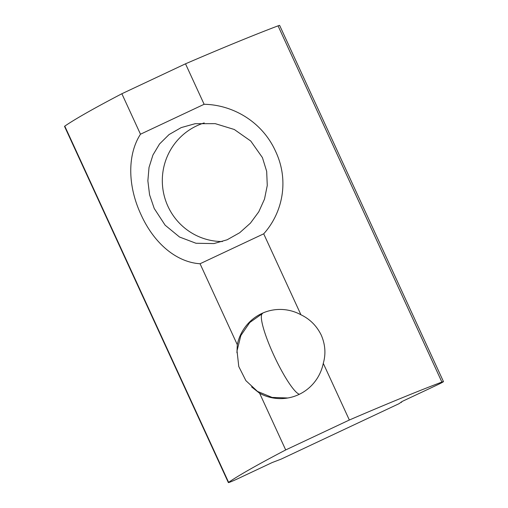 <?xml version="1.0" encoding="UTF-8"?>
<svg xmlns="http://www.w3.org/2000/svg" width="508" height="508" viewBox="0 0 508 508"><rect width="100%" height="100%" fill="white"/><g stroke="black" fill="none" stroke-linecap="round" stroke-linejoin="round"><path stroke-width="0.76" d="M236.938 352.787L237.293 344.703A44.609 43.904 81.1 0 1 273.38 309.956A44.609 43.904 81.1 0 1 300.939 314.776C309.937 319.094 316.713 325.882 321.259 335.134C325.31 344.551 325.984 353.955 323.279 363.347L349.345 420.014A267.646 13.075 -24.7 0 1 441.89 382.06A8.922 0.438 -24.7 0 1 443.471 381.603A8.922 0.438 -24.7 0 1 436.924 385.089L402.717 401.174L398.844 403.777L281.095 459.143L272.237 462.528L238.03 478.612A8.922 0.438 -24.7 0 1 228.511 482.6A8.922 0.438 -24.7 0 1 228.365 482.587A8.922 0.438 -24.7 0 1 228.613 482.346A267.646 13.075 -24.7 0 1 285.699 449.942L349.345 420.014M262.426 157.601L250.742 141.021L234.29 129.489L215.24 123.654L195.142 123.698L181.223 127.591L169.05 134.569L159.544 143.974L152.927 155.042L149.022 167.443L147.866 180.81L149.574 194.786L154.229 208.477L165.119 225.177L179.534 237.02L195.999 243.262L213.931 243.567L227.133 239.789L239.687 232.734L250.431 223.139L258.782 211.792L264.503 199.104L267.265 185.458L266.675 171.355L262.426 157.601M222.434 241.535A60.668 59.709 81.1 0 1 167.945 206.331A60.668 59.709 81.1 0 1 204.216 122.923M237.293 344.703L200.057 263.747C177.273 262.344 154.489 244.361 141.059 214.725C127.273 185.299 127.559 154.134 140.481 134.214L121.863 93.739A267.646 13.075 -24.7 0 0 64.776 126.136A8.922 0.438 155.3 0 0 64.529 126.384L228.365 482.587M441.89 382.06L278.054 25.851A267.646 13.075 155.3 0 0 185.509 63.811L204.127 104.286C232.804 104.769 262.28 121.704 275.596 151.352C289.509 180.759 282.499 212.979 263.703 233.82L300.939 314.776M285.699 449.942L259.632 393.275A44.609 43.904 -98.9 0 0 287.191 398.094A44.609 43.904 -98.9 0 0 323.279 363.347M259.632 393.275L251.606 386.912M200.057 263.747L263.703 233.82M140.481 134.214L204.127 104.286M121.863 93.739L185.509 63.811M278.054 25.851A8.922 0.438 -24.7 0 1 279.635 25.4L443.471 381.603M299.409 394.259A44.609 7.582 64.8 0 1 273.736 355.048A44.609 7.582 -115.2 0 1 262.553 313.461L249.765 322.517L240.862 335.509L237.026 350.825L238.773 366.535L245.891 380.651L257.486 391.401L272.078 397.421L287.814 397.993M64.776 126.136L228.613 482.346M401.193 401.917L401.403 402.38M401.237 401.898L401.466 402.387"/></g></svg>
